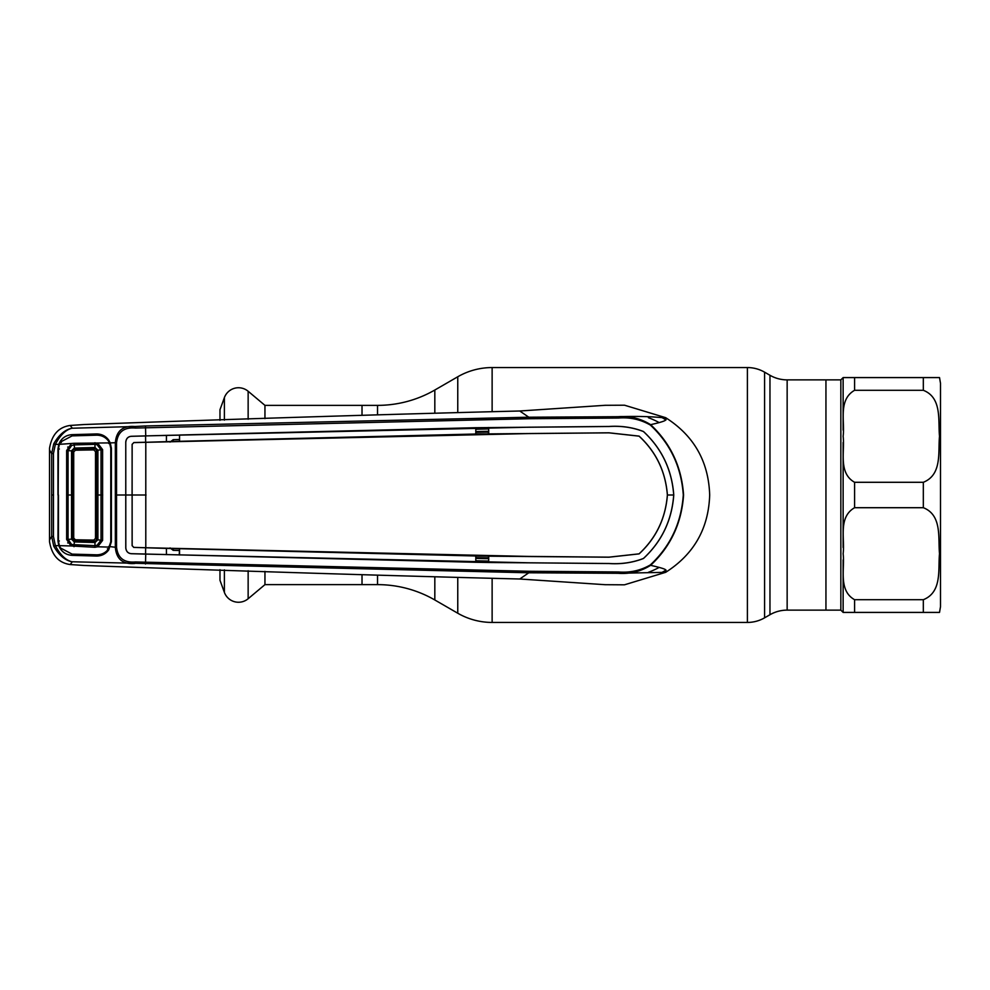<?xml version="1.0" encoding="UTF-8"?>
<svg xmlns="http://www.w3.org/2000/svg" width="990" height="990" viewBox="0 0 990 990"><rect width="100%" height="100%" fill="white"/><g stroke="black" fill="none" stroke-linecap="round" stroke-linejoin="round"><path stroke-width="1.49" d="M264.949 571.366L264.949 584.632L377.536 584.632A114.555 114.555 0 0 1 434.82 599.977L457.764 613.231A68.731 68.731 0 0 0 492.129 622.438L747.401 622.438A34.365 34.365 0 0 0 764.577 617.834L769.96 614.728L769.96 375.272L764.577 372.166A34.365 34.365 0 0 0 747.401 367.562L492.129 367.562A68.731 68.731 0 0 0 457.764 376.769L434.82 390.023A114.555 114.555 0 0 1 377.536 405.368L362.018 405.368L362.018 415.008L362.018 405.368L264.949 405.368L264.949 418.634M362.018 584.632L362.018 574.992L362.018 584.632M769.96 614.728A34.365 34.365 0 0 1 787.149 610.125L787.149 379.875A34.365 34.365 0 0 1 769.96 375.272M843.134 430.13L843.134 377.586L840.844 379.875L840.844 610.125L825.945 610.125L825.945 379.875L825.945 610.125L787.149 610.125M840.844 379.875L787.149 379.875M264.949 405.368L248.144 391.26L248.144 419.265M264.949 584.632L248.144 598.74A15.011 15.011 0 0 1 224.383 592.366L219.978 580.288L219.978 569.696M219.978 420.305L219.978 409.712L224.383 397.634A15.011 15.011 0 0 1 248.144 391.26M843.134 547.544L843.134 442.468M939.522 612.414L940.5 606.684L940.5 383.316L940.5 593.802M923.324 599.705C942.492 592.082 937.889 568.879 939.522 553.682C937.914 538.572 942.418 515.171 923.324 507.709L854.593 507.709C837.948 517.25 845.027 538.783 843.134 553.707C844.977 568.619 838.035 590.411 854.593 599.705L923.324 599.705L923.324 612.414L939.522 612.414L843.134 612.414L843.134 559.882M938.334 612.414L938.953 612.414M854.593 482.291L923.324 482.291C942.492 474.668 937.889 451.465 939.522 436.281C937.914 421.158 942.418 397.77 923.324 390.295L854.593 390.295C837.948 399.836 845.027 421.369 843.134 436.293C844.977 451.205 838.035 472.997 854.593 482.291L854.593 507.709M843.332 377.586L939.522 377.586L923.324 377.586L923.324 390.295M851.573 377.586L844.334 377.586M840.844 610.125L843.134 612.414L852.638 612.414M179.24 439.473L173.188 439.671L173.275 441.367M173.188 439.671L170.07 442.085M173.275 548.633L173.188 550.329L179.24 550.527M170.07 547.915L173.188 550.329M72.27 561.85L70.216 564.548C58.719 562.926 51.827 555.303 49.525 541.691L49.525 448.309C51.827 434.697 58.719 427.074 70.216 425.453L84.15 424.524C242.835 418.77 388.043 414.266 519.762 410.999L605.125 405.306L624.529 405.207L665.664 417.681C666.852 418.671 653.945 415.515 618.045 416.703C629.838 415.812 640.691 418.473 650.616 424.673C670.651 443.471 681.64 466.909 683.57 495C681.64 523.091 670.651 546.529 650.616 565.327C640.691 571.527 629.838 574.188 618.045 573.297L528.784 572.789L71.985 561.763C65.031 560.389 58.955 555.204 53.745 546.208L51.666 536.382L51.666 453.618L53.745 443.792C58.955 434.796 65.031 429.611 71.985 428.237C65.748 429.734 60.204 435.117 55.353 444.386L58.794 444.349L60.118 441.54C62.915 437.283 66.899 434.981 72.084 434.647L96.624 433.942C101.673 434.016 105.707 436.058 108.714 440.092L110.249 442.877L115.347 442.74C116.313 430.947 122.797 425.527 134.813 426.504L71.985 428.237M488.689 428.93L475.806 429.239M650.368 564.906L650.616 565.327C671.542 570.104 664.711 570.153 665.664 572.319C693.928 554.313 708.593 528.536 709.682 495C708.593 461.464 693.928 435.687 665.664 417.681C665.577 419.698 670.069 420.28 650.616 424.673L650.368 425.081C640.604 419.451 629.986 417.099 618.515 418.04L528.969 418.733L135.37 428.051C124.01 427.086 117.736 431.999 116.548 442.79L116.548 547.222C117.76 558.014 124.035 562.926 135.37 561.949L528.969 571.267L618.49 571.96C629.974 572.901 640.604 570.549 650.368 564.906C670.366 546.282 681.343 522.98 683.298 495C681.343 467.02 670.366 443.718 650.368 425.081M487.822 433.694L488.714 433.67M475.806 431.603L488.701 431.293M488.701 432.086L475.794 432.382M70.216 564.548L84.15 565.476C242.835 571.23 388.043 575.735 519.762 579.001L605.125 584.694L624.084 584.818M59.375 540.986L57.952 541.109L58.422 449.002L59.338 444.349L74.015 443.285L109.543 442.901L110.781 448.235L110.781 541.765L108.294 549.252C105.324 552.965 101.413 554.821 96.55 554.821L72.097 554.115L60.576 548.014L59.338 545.651L71.045 545.96L66.639 539.463L68.062 539.352L71.651 544.525L94.929 545.663L94.953 547.297L71.045 545.96M49.5 540.082L51.666 536.382L53.448 536.469L55.353 545.614L53.745 546.208M108.776 443.545L110.249 442.877L111.387 448.235L111.387 541.765L108.714 549.908C105.707 553.942 101.673 555.984 96.624 556.058L72.084 555.353C66.899 555.019 62.915 552.717 60.118 548.46L58.794 545.651L55.353 545.614C60.192 554.883 65.736 560.266 71.985 561.763M49.5 449.918L51.666 453.618L53.448 453.531L53.448 536.469M72.27 428.15L70.216 425.453M108.776 546.455L115.347 547.26L115.347 442.74L116.548 442.79M61.355 442.555L60.118 441.54M53.745 443.792L55.353 444.386L53.448 453.531M57.952 495L57.952 448.953L58.794 444.349M59.375 449.014L57.952 448.953M58.794 545.651L57.952 541.109M135.37 561.949L134.813 563.496C122.797 564.473 116.313 559.053 115.347 547.26L116.548 547.222M108.714 549.908L107.415 548.757M528.969 571.267L528.784 572.789L519.762 579.001M475.819 427.717L179.537 435.006L179.561 441.305L475.794 434.016L475.819 427.717L609.06 426.504C621.299 425.712 632.759 427.395 643.451 431.541C661.728 448.532 671.826 469.681 673.72 495C671.826 520.319 661.728 541.468 643.451 558.459C632.759 562.605 621.299 564.288 609.06 563.496L488.689 562.493L488.714 556.194L608.949 557.197L639.107 553.88C656.098 538.164 665.527 518.537 667.421 495L673.769 495C671.888 520.282 661.803 541.443 643.475 558.484C632.783 562.654 621.312 564.337 609.06 563.545L528.92 562.803L145.728 554.103L145.493 564.028M179.537 554.994L179.561 548.695L475.794 555.984L475.819 562.283L131.385 553.682C128.081 553.373 126.225 551.467 125.817 547.953L125.779 495L115.323 495M145.728 554.103L131.385 553.719C128.069 553.435 126.188 551.517 125.767 547.953L125.767 442.047L125.779 495L132.078 495L132.153 444.324L133.823 442.604L528.833 433.571L608.949 432.84L639.082 436.157C656.098 451.972 665.527 471.587 667.371 495C665.527 518.413 656.098 538.028 639.082 553.843L639.107 553.88M475.819 562.283L488.689 562.493M179.561 548.695L179.24 554.895M145.79 442.27L145.79 547.73L528.833 556.429L608.949 557.16L639.082 553.843M639.082 436.157L639.107 436.12C656.098 451.836 665.527 471.463 667.421 495L667.371 495M475.794 434.016L608.949 432.803L639.107 436.12M133.823 442.604L132.153 444.324M133.786 442.555L145.641 442.245L145.567 435.934L131.385 436.318C128.081 436.627 126.225 438.533 125.817 442.047L125.767 442.047C126.188 438.483 128.069 436.565 131.385 436.281L166.456 435.365L166.419 441.664L145.641 442.282M146.062 495L132.128 495L132.153 545.676L133.823 547.396L145.79 547.73M133.823 547.396L179.24 548.794M133.786 547.445L132.153 545.676M132.115 444.287L132.115 545.713M673.769 495C671.888 469.718 661.803 448.557 643.475 431.516C632.783 427.346 621.312 425.663 609.06 426.455L528.92 427.197L145.567 435.897M166.456 435.365L179.24 435.105M179.561 441.305L179.537 435.006M179.24 441.206L166.419 441.664M488.689 427.507L488.714 433.806M475.794 555.984L488.714 556.194M145.641 547.718L145.567 554.066M166.456 554.635L166.419 548.336M145.728 435.897L145.493 425.972L528.784 417.211L618.045 416.703L618.515 418.04M135.37 428.051L134.813 426.504L145.493 425.972M528.969 418.733L528.784 417.211L519.762 410.999M624.529 584.793L665.664 572.319L618.045 573.297L618.49 571.96M488.714 556.331L487.822 556.306M475.794 557.618L488.701 557.914M488.701 558.707L475.806 558.397M475.806 560.761L488.689 561.07M75.401 539.785L73.718 538.09L73.718 451.91L75.401 450.215L93.765 449.906L95.51 451.638L95.51 538.362L93.815 540.095L75.401 539.785L74.374 540.788L95.04 541.357L96.76 539.699L96.76 450.302L95.04 448.643L74.374 449.213L74.522 448.062L95.015 447.492L97.911 450.19L97.911 539.81L95.015 542.508L74.262 541.926L71.552 539.166L72.703 539.08L74.374 540.788L74.015 546.715M66.639 539.463L66.639 450.537L68.062 450.648L68.062 539.352L71.552 539.166L71.552 450.834L74.262 448.074L72.703 450.92L72.703 539.08L73.718 538.09M93.765 540.095L94.842 541.357M69.634 446.96L67.691 447.072M109.543 442.901L108.294 440.748C105.324 437.036 101.413 435.179 96.55 435.179L72.097 435.885L60.576 441.986L59.338 444.349M58.435 495L58.422 540.998L59.338 545.651M69.634 543.04L67.691 542.928M75.401 450.215L74.374 449.213M94.842 448.643L93.765 449.906M95.003 542.508L94.929 545.651L97.094 545.28L101.029 540.193L101.029 449.807L96.76 450.302M96.76 539.699L102.614 540.379L97.688 546.789L109.543 547.099M102.614 449.621L101.029 449.807L97.094 444.72L97.688 443.211L102.614 449.621L102.614 540.379M97.094 444.72L94.929 444.349L94.953 442.703M74.015 443.285L74.522 448.062M95.003 447.492L94.929 444.337L74.052 444.918L71.651 445.475L68.062 450.648L72.703 450.92L73.718 451.91M66.639 450.537L71.045 444.04M97.094 545.28L97.688 546.789L94.953 547.297M764.577 617.834L764.577 372.166M747.401 622.438L747.401 367.562M492.129 622.438L492.129 578.717M492.129 411.283L492.129 367.562M457.764 613.231L457.764 577.974M457.764 412.026L457.764 376.769M434.82 599.977L434.82 577.356M434.82 412.644L434.82 390.023M377.536 584.632L377.536 575.537M377.536 414.464L377.536 405.368M248.144 570.735L248.144 598.74M224.383 397.634L224.383 420.144M224.383 569.856L224.383 592.366M923.324 507.709L923.324 482.291M854.593 390.295L854.593 377.586M854.593 612.414L854.593 599.705M665.985 419.921A88.172 88.172 0 0 0 661.827 417.508M53.547 495L51.777 495M648.401 417.693A82.442 82.442 0 0 1 659.154 422.569M659.154 567.418A82.442 82.442 0 0 1 648.401 572.307M661.827 572.492A88.172 88.172 0 0 0 665.998 570.079M66.615 495L72.678 495M95.51 538.362L96.76 539.637M95.51 451.638L96.76 450.363M96.785 495L102.713 495M939.522 377.586L940.5 383.316"/></g></svg>
